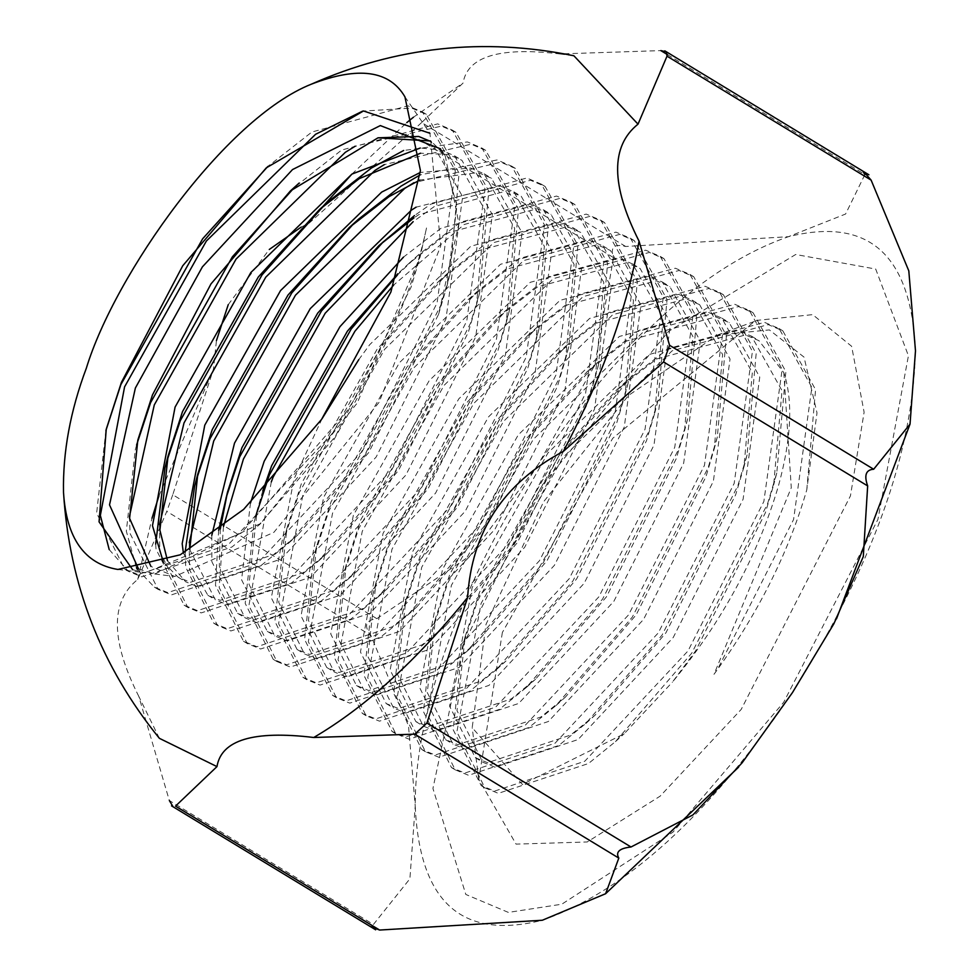 <?xml version="1.0" encoding="UTF-8"?>
<svg xmlns="http://www.w3.org/2000/svg" width="979" height="979" viewBox="0 0 979 979"><rect width="100%" height="100%" fill="white"/><g stroke="black" fill="none" stroke-linecap="round" stroke-linejoin="round"><path stroke-width="0.73" stroke-dasharray="4.89 3.67" d="M163.407 562.325L178.178 577.231L190.513 582.272L273.557 554.603L297.897 534.803L368.728 452.518L438.555 314.345L458.906 223.445L445.151 155.416L432.192 142.236M692.165 300.112L699.593 304.628L730.04 359.073L713.373 481.252L643.546 619.426L548.375 721.499L465.331 749.18L453.008 744.15L427.285 692.569L435.459 618.434L449.899 574L525.662 439.436L586.996 371.824L626.78 340.961L715.759 316.902L729.196 322.605L759.753 377.111L743.085 499.29L673.258 637.464L578.087 739.537L495.044 767.218L482.72 762.188L456.997 710.619L465.172 636.472L479.6 592.038L555.374 457.474L616.709 389.875L656.493 359.012L745.472 334.94L758.933 340.668L783.836 372.669C793.198 401.011 791.387 438.788 778.427 485.976C757.844 555.558 722.514 620.943 672.414 682.13L695.543 650.998L765.37 512.825L773.643 485.033L782.037 390.645L751.468 336.127L738.044 330.437L649.065 354.496L547.946 452.959L472.172 587.535L449.569 706.104L475.292 757.673L487.615 762.702L570.659 735.033L594.999 715.245L665.83 632.96L735.657 494.787L743.93 466.995L752.325 372.595L721.792 318.102L708.331 312.387L619.352 336.458L518.234 434.921L442.471 569.484L419.856 688.066L445.58 739.634L457.903 744.664L540.946 716.983L565.287 697.195L636.117 614.91L705.945 476.736L714.217 448.945L722.612 354.557L692.153 300.112L678.618 294.349L589.639 318.408L488.521 416.883L412.759 551.446L390.144 670.015L415.855 721.584L428.19 726.626L511.234 698.945L535.574 679.157L606.417 596.872L676.232 458.698L684.517 430.907L692.899 336.519L662.318 281.989L648.918 276.298L559.927 300.369L458.808 398.832L383.046 533.396L360.443 651.977L386.167 703.546L398.49 708.576L481.521 680.907L505.862 661.119L576.704 578.822L646.532 440.648L654.804 412.857L663.199 318.469L632.691 264L619.205 258.26L530.226 282.331L429.108 380.794L353.333 515.358L330.731 633.927L356.442 685.496L368.777 690.538L451.821 662.856L476.161 643.068L546.992 560.783L616.819 422.61L625.091 394.818L633.486 300.431L603.003 245.962L589.493 240.21L500.514 264.281L399.395 362.744L323.633 497.308L301.018 615.889L326.729 667.458L339.064 672.487L422.108 644.818L446.448 625.03L517.279 542.745L587.106 404.572L595.379 376.768L603.774 282.38L573.18 227.85L559.78 222.172L470.801 246.243L369.683 344.706L358.828 359.562M322.03 418.731L293.92 479.269L271.305 597.839L297.041 649.42L309.352 654.449L392.395 626.768L416.736 606.98L487.566 524.695L557.394 386.521L565.666 358.73L574.061 264.342L543.59 209.885L530.067 204.134L441.088 228.193L403.458 257.134M250.465 503.035L241.593 579.801L267.304 631.369L279.651 636.399L362.683 608.73L387.023 588.942L457.866 506.657L527.681 368.483L535.966 340.68L544.348 246.292L513.84 191.811L500.367 186.083L416.099 207.169M211.807 535.329L211.892 561.762L237.603 613.331L249.939 618.361L332.97 590.68L357.311 570.892L428.153 488.607L497.981 350.433L506.253 322.642L514.648 228.254L484.067 173.736L470.654 168.045L420.334 172.439M183.403 553.147L207.903 595.293L220.226 600.323L303.27 572.642L327.61 552.854L398.441 470.569L468.268 332.395L476.54 304.604L484.935 210.216L454.476 155.759L440.942 149.995L420.26 148.013M699.593 304.628L686.046 298.852L597.068 322.923L557.284 353.786L495.949 421.386L420.187 555.95L405.759 600.384L397.572 674.531L423.283 726.088L435.618 731.129L518.662 703.46L613.833 601.375L683.66 463.214L700.328 341.022L669.771 286.517L656.346 280.814L567.355 304.885L527.571 335.736L466.237 403.348L390.474 537.912L376.046 582.346L367.859 656.481L393.595 708.062L405.918 713.091L488.949 685.41L584.133 583.337L653.96 445.164L670.627 322.984L640.095 268.491L626.633 262.764L537.655 286.835L497.87 317.698L436.536 385.298L360.761 519.861L346.333 564.296L338.159 638.443L363.87 690.011L376.205 695.041L459.237 667.372L554.42 565.299L624.247 427.125L640.915 304.934L610.455 250.489L596.921 244.726L507.942 268.797L468.158 299.647L406.823 367.26L331.049 501.823L316.621 546.258L308.446 620.392L334.157 671.961L346.493 677.003L429.536 649.322L524.707 547.249L594.534 409.075L611.202 286.896L580.608 232.366L567.208 226.687L478.229 250.746L438.445 281.609L377.111 349.222L301.348 483.785L286.92 528.219L278.734 602.354L304.469 653.935L316.78 658.953L399.824 631.284L494.995 529.211L564.822 391.037L581.489 268.846L550.993 214.377L537.495 208.637L448.517 232.708L408.732 263.571L397.829 273.753M262.776 490.871L257.208 510.169L249.021 584.316L274.744 635.873L287.067 640.915L370.111 613.233L465.294 511.16L535.109 372.987L551.777 250.808L521.293 196.351L507.795 190.599L418.804 214.658L413.982 217.864M220.299 529.003L219.32 566.266L245.031 617.835L257.367 622.877L340.398 595.195L435.582 493.122L505.409 354.949L522.076 232.769L491.47 178.239L478.082 172.549L419.795 180.063M189.742 549.635L215.331 599.797L227.654 604.826L310.698 577.157L405.869 475.072L475.696 336.911L492.364 214.719L461.892 160.262L448.37 154.511L420.542 153.213M167.495 560.698L185.606 581.746L197.942 586.788L280.985 559.107L376.156 457.034L445.983 318.86L462.651 196.681L431.115 141.6M502.386 632.41L478.78 779.296L516.055 844.118L587.241 841.977L660.152 796.147L741.189 709.432L850.445 495.888L864.114 412.208L851.632 346.297L812.692 314.638L757.501 320.317L754.295 321.54L612.695 438.335L502.386 632.41M783.836 372.669L791.289 487.75L713.997 674.311C757.55 614.543 788.474 553.074 806.769 489.879L817 412.881L804.04 357.127L769.384 329.911L717.534 335.014L628.555 395.394L543.565 501.811L486.012 624.333L472.184 727.678L522.358 784.448L624.161 733.773L672.414 682.13M138.577 569.032L154.755 574L260.83 523.386L357.151 403.103L420.187 256.682L426.514 227.985C413.75 287.924 387.06 349.185 346.444 411.767L241.299 533.065L145.161 572.813L132.667 569.705M404.927 96.835L429.952 133.279L440.77 245.815L379.057 402.345L273.887 532.331L174.8 576.46L150.925 566.413M438.555 314.345L446.889 286.321L456.973 205.529L440.648 148.869M159.381 738.325L138.798 696.387L169.33 800.541L373.415 924.482L409.907 878.775L415.231 806.084L408.512 725.892L370.857 635.359C363.576 625.752 365.571 620.184 376.866 618.679L469.81 555.986L538.279 464.315L594.877 365.069L613.503 257.599C610.052 247.173 614.127 243.477 625.703 246.5L788.401 236.698L845.599 214.022L864.91 174.543L667.666 54.763M625.703 246.5L421.619 122.559L463.067 83.056C467.448 56.427 499.706 46.723 559.841 53.943L660.825 50.602M301.153 227.128L309.205 223.077L409.418 133.658L613.503 257.599M376.866 618.679L172.769 494.738L213.459 369.169L216.445 340.594M228.242 304.653L269.274 249.474M138.798 696.387C110.578 640.462 110.235 601.461 137.77 579.409L166.773 511.405L370.857 635.359M463.605 644.072L432.926 788.474L465.82 894.463L508.37 912.404L561.775 904.217L672.977 832.15L783.677 702.286L877.918 519.445L908.426 355.769L875.703 269.054L795.694 254.491L668.547 331.367L542.085 485.278L463.605 644.072M421.619 122.559L409.418 133.658M309.205 223.077L322.886 206.483M351.889 174.115L406.762 122.644M413.432 117.235L463.067 83.056M172.769 494.738L166.773 511.405M137.77 579.409L151.99 518.246M158.928 495.912L213.459 369.169M559.841 53.943L573.902 55.779M713.997 674.311L717.742 668.963L793.577 519.519L811.872 387.39L779.1 328.565L764.489 322.348L668.4 348.548L625.973 381.529L559.168 455.308L477.385 601.143L462.039 648.539L453.155 729.661L481.191 785.611L494.591 791.093L584.744 761.27L688.029 650.913L763.865 501.468L782.16 369.34L749.388 310.514L734.776 304.298L638.687 330.51L596.26 363.49L529.468 437.258L447.684 583.092L432.339 630.5L423.442 711.611L451.478 767.56L464.89 773.043L555.032 743.232L658.316 632.875L734.164 483.43L752.447 351.302L719.675 292.476L705.064 286.26L608.975 312.46L566.547 345.44L499.755 419.22L417.972 565.054L402.626 612.45L393.742 693.573L421.765 749.522L435.178 755.005L525.319 725.194L628.604 614.824L704.452 465.392L722.735 333.252L689.962 274.426L675.363 268.222L579.274 294.422L536.835 327.402L470.042 401.17L388.259 547.004L372.913 594.412L364.029 675.534L392.065 731.472L405.465 736.967L495.607 707.144L598.903 596.786L674.739 447.342L693.034 315.214L660.25 256.388L645.65 250.171L549.562 276.384L507.122 309.352L440.33 383.132L358.547 528.966L343.201 576.362L334.316 657.484L362.352 713.434L375.752 718.916L465.906 689.106L569.191 578.748L645.026 429.304L663.321 297.175L630.549 238.35L615.938 232.133L519.849 258.334L477.422 291.314L410.617 365.094L328.834 510.916L313.488 558.324L304.604 639.446L332.64 695.396L346.04 700.878L436.193 671.056L539.478 560.698L615.314 411.253L633.609 279.125L600.837 220.299L586.225 214.083L490.136 240.296L447.709 273.263L380.917 347.043L299.133 492.878L283.788 540.273L274.891 621.396L302.927 677.346L316.339 682.828L406.481 653.017L509.765 542.66L585.613 393.215L603.896 261.087L571.124 202.261L556.525 196.045L460.436 222.245L417.996 255.225L397.376 275.05M255.739 516.043L254.075 522.235L245.191 603.358L273.214 659.308L286.627 664.79L376.768 634.967L480.053 524.609L555.901 375.165L574.183 243.037L541.411 184.211L526.812 177.994L430.723 204.207L414.46 215.588M388.284 237.187L383.572 241.495M226.027 497.993L224.362 504.197M218.647 530.275L215.478 585.307L243.514 641.257L256.914 646.74L347.055 616.929L450.352 506.571L526.188 357.127L544.483 224.999L511.711 166.173L497.099 159.956L420.187 174.862M358.571 219.137L353.86 223.445M196.314 479.955L194.65 486.147M185.104 552.229L185.765 567.269L213.801 623.219L227.201 628.702L317.355 598.891L420.64 488.521L496.475 339.089L514.77 206.948L481.998 148.123L467.387 141.918L403.666 150.485M328.871 201.099L324.147 205.406M166.614 461.904L164.949 468.109M155.661 544.043L156.053 549.231L184.089 605.169L197.489 610.651L287.642 580.841L390.927 470.483L466.763 321.039L485.058 188.91L452.286 130.085L437.674 123.868L341.585 150.081L294.679 187.148M136.595 444.98L135.237 450.059L126.34 531.181L136.485 567.844M137.256 569.215L154.376 587.131L167.788 592.613L257.93 562.803L361.214 452.445L437.062 303L455.345 170.872L422.573 112.047L407.974 105.83L311.885 132.03L267.83 166.467M105.879 430.638L96.64 513.143L124.676 569.093L138.076 574.575L228.217 544.752L331.502 434.395L346.444 411.767M806.769 489.879L815.58 389.642L782.808 330.816L768.197 324.6L672.12 350.812L562.888 457.56L481.105 603.394L456.875 731.913L484.899 787.862L498.311 793.345L588.452 763.534L615.436 741.629L691.737 653.177L767.585 503.732L776.775 472.979L785.868 371.604L753.096 312.778L738.496 306.562L642.408 332.762L533.176 439.522L451.392 585.344L427.162 713.875L455.198 769.824L468.598 775.307L558.74 745.484L585.723 723.591L662.037 635.126L737.872 485.682L747.063 454.929L756.167 353.554L723.383 294.728L708.784 288.511L612.695 314.724L503.463 421.472L421.68 567.306L397.45 695.824L425.486 751.774L438.886 757.256L529.039 727.446L556.023 705.541L632.324 617.088L708.16 467.644L717.35 436.891L726.455 335.516L693.683 276.69L679.071 270.473L582.982 296.674L473.75 403.434L391.967 549.268L367.737 677.786L395.773 733.736L409.173 739.218L499.327 709.408L526.31 687.503L602.611 599.038L678.447 449.594L687.637 418.841L696.742 317.465L663.97 258.64L649.358 252.435L553.27 278.636L444.05 385.383L362.267 531.218L338.024 659.736L366.06 715.686L379.473 721.168L469.614 691.358L496.598 669.465L572.899 581L648.747 431.555L657.937 400.803L667.029 299.427L634.257 240.601L619.658 234.385L523.569 260.585L414.337 367.345L332.554 513.18L308.324 641.698L336.36 697.648L349.76 703.13L439.901 673.319L466.885 651.414L543.186 562.949L619.034 413.517L628.224 382.752L637.317 281.377L604.545 222.551L589.945 216.347L493.857 242.547L384.625 349.295L302.841 495.129L278.611 623.66L306.647 679.597L320.047 685.092L410.189 655.269L437.172 633.376L513.486 544.911L589.321 395.467L598.512 364.714L607.616 263.339L574.844 204.513L560.233 198.296L464.144 224.509L393.631 285.085M271.305 481.913L248.899 605.609L276.935 661.559L290.335 667.042L380.488 637.231L407.472 615.326L483.773 526.873L559.609 377.429L568.799 346.664L577.904 245.301L545.132 186.475L530.52 180.258L434.431 206.459L413.15 221.682M223.481 526.531L219.186 587.571L247.222 643.521L260.622 649.004L350.776 619.181L377.759 597.288L454.06 508.823L529.896 359.379L539.086 328.626L548.191 227.25L515.419 168.425L500.807 162.208L413.995 182.657M189.216 542.635L189.485 569.521L217.509 625.471L230.922 630.953L321.063 601.143L348.047 579.238L424.348 490.785L500.196 341.341L509.386 310.588L518.478 209.212L485.706 150.387L471.107 144.17L384.282 164.619M159.504 524.585L159.773 551.483L187.809 607.433L201.209 612.915L291.35 583.092L318.334 561.2L394.647 472.735L470.483 323.29L479.673 292.537L488.778 191.162L455.994 132.336L441.394 126.12L355.206 146.201M129.412 516.545L130.06 533.433L158.096 589.382L171.496 594.865L261.65 565.054L288.621 543.161L364.934 454.697L440.77 305.252L449.961 274.499L459.065 173.124L426.293 114.298L411.682 108.082L362.671 111.129M109.207 549.598L128.384 571.344L141.784 576.827L231.937 547.016L258.921 525.111L335.222 436.646L411.058 287.214L420.248 256.449L426.514 227.985M538.279 464.315C499.951 523.067 469.724 582.946 447.574 643.974C425.816 704.892 415.035 758.933 415.231 806.084C419.489 902.283 461.855 940.329 542.317 920.248C626.095 890.927 709.469 815.054 792.439 692.63C871.971 567.11 912.979 453.191 915.487 350.849C911.229 254.662 868.862 216.616 788.401 236.698C704.611 266.019 621.237 341.891 538.279 464.315M751.578 336.201L759.006 340.704M475.28 757.673L482.708 762.176M721.866 318.151L729.294 322.666M445.567 739.622L452.996 744.138M415.855 721.584L423.283 726.1M662.44 282.062L669.869 286.578M386.154 703.546L393.582 708.05M632.74 264.024L640.168 268.54M356.442 685.496L363.87 690.011M603.027 245.986L610.455 250.489M326.729 667.458L334.157 671.961M573.315 227.936L580.743 232.451M297.029 649.407L304.445 653.923M543.614 209.898L551.042 214.401M267.316 631.369L274.744 635.873M513.902 191.847L521.33 196.363M237.603 613.319L245.031 617.835M484.189 173.809L491.617 178.313M207.891 595.281L215.319 599.797M454.476 155.771L461.904 160.275M178.178 577.231L185.606 581.746M478.78 779.296L472.184 727.678M717.534 335.014L757.538 320.304M117.884 569.46L145.161 572.813M154.755 574L174.8 576.46M441.137 149.579L445.151 155.416M742.094 762.837L738.582 767.193M836.507 618.838L833.839 623.819M779.1 328.565L782.808 330.816M481.191 785.611L484.899 787.862M749.388 310.514L753.096 312.778M451.478 767.56L455.198 769.824M719.675 292.476L723.383 294.728M421.765 749.522L425.486 751.774M689.962 274.426L693.683 276.69M392.065 731.472L395.773 733.736M660.25 256.388L663.97 258.64M362.352 713.434L366.06 715.686M630.549 238.35L634.257 240.601M332.64 695.396L336.36 697.648M600.837 220.299L604.545 222.551M302.927 677.346L306.647 679.597M571.124 202.261L574.844 204.513M273.214 659.308L276.935 661.559M541.411 184.211L545.132 186.475M243.514 641.257L247.222 643.521M511.711 166.173L515.419 168.425M213.801 623.219L217.509 625.471M481.998 148.123L485.706 150.387M184.089 605.169L187.809 607.433M452.286 130.085L455.994 132.336M154.376 587.131L158.096 589.382M422.573 112.047L426.293 114.298M124.676 569.093L128.384 571.344M615.436 741.629L624.161 733.773M776.775 472.979L773.643 485.033M585.723 723.591L594.999 715.245M747.063 454.929L743.93 466.995M556.023 705.541L565.287 697.195M717.35 436.891L714.217 448.945M526.31 687.503L535.574 679.157M687.637 418.841L684.517 430.907M496.598 669.465L505.862 661.119M657.937 400.803L654.804 412.857M466.885 651.414L476.161 643.068M628.224 382.752L625.091 394.818M437.172 633.376L446.448 625.03M598.512 364.714L595.379 376.768M407.472 615.326L416.736 606.98M568.799 346.664L565.666 358.73M377.759 597.288L387.023 588.942M539.086 328.626L535.966 340.68M348.047 579.238L357.311 570.892M509.386 310.588L506.253 322.642M318.334 561.2L327.61 552.854M479.673 292.537L476.54 304.604M288.621 543.161L297.897 534.803M449.961 274.499L446.889 286.321M258.921 525.111L260.83 523.386M616.709 389.875L625.973 381.529M465.172 636.472L462.039 648.539M586.996 371.824L596.26 363.49M435.459 618.434L432.339 630.5M557.284 353.786L566.547 345.44M405.759 600.384L402.626 612.45M527.571 335.736L536.835 327.402M376.046 582.346L372.913 594.412M497.87 317.698L507.122 309.352M346.333 564.296L343.201 576.362M468.158 299.647L477.422 291.314M316.621 546.258L313.488 558.324M438.445 281.609L447.709 273.263M286.92 528.219L283.788 540.273M408.732 263.571L417.996 255.225M257.208 510.169L254.075 522.235M266.239 167.898L269.445 165.01M137.831 440.048L135.237 450.059M106.246 429.243L105.524 432.02"/><path stroke-width="1.47" d="M430.111 140.964L378.016 137.806L418.657 136.46L431.115 141.6M358.828 359.562L322.03 418.731M403.458 257.134L339.97 326.656L264.208 461.231L250.465 503.035M416.099 207.169L411.388 210.155L310.27 308.618L234.495 443.181L211.807 535.329M420.334 172.439L381.675 192.104L280.557 290.579L204.782 425.143L182.18 543.712L183.403 553.147M420.26 148.013L351.963 174.066L250.844 272.529L175.082 407.093L152.467 525.674L163.407 562.325M397.829 273.753L347.398 331.171L271.636 465.735L262.776 490.871M413.982 217.864L379.02 245.521L317.685 313.133L241.923 447.697L227.495 492.131L220.299 529.003M419.795 180.063L389.104 196.62L349.319 227.483L287.985 295.083L212.21 429.646L197.782 474.081L189.742 549.635M420.542 153.213L359.391 178.582L319.607 209.433L258.272 277.045L182.51 411.608L168.07 456.043L159.895 530.177L167.495 560.698M86.36 368.141C114.837 274.695 224.974 118.398 311.42 84.145C358.277 66.119 389.434 70.341 404.927 96.835L420.432 170.542L390.915 291.987L321.589 419.379L243.624 509.398L180.246 554.799L117.884 569.46C84.475 563.916 66.352 538.217 63.513 492.339C62.729 452.188 70.353 410.776 86.36 368.141M132.667 569.705L99.063 521.856L106.246 429.243L121.42 382.348L182.743 265.762L266.239 167.898L363.478 110.957L429.952 133.279M440.648 148.869L380.329 125.581L292.525 169.563L202.396 266.875L135.383 388.002L109.513 504.858L138.577 569.032M150.925 566.413L129.595 518.405L137.831 440.048L152.467 394.929L210.987 283.91L290.384 190.954L378.016 137.806M216.445 340.594L228.242 304.653M269.274 249.474L301.153 227.128M864.91 174.543C861.239 169.159 863.294 171.019 871.114 180.112L908.806 270.877L915.487 350.849L910.029 424.115L873.672 469.247C865.925 469.724 863.919 475.28 867.663 485.914L863.294 556.623L833.851 623.831L792.439 692.63L742.094 762.849L692.961 814.883L631.014 846.994C619.438 848.291 615.375 851.999 618.814 858.093L605.609 893.729L542.317 920.248L379.619 930.05L369.866 926.293M618.814 858.093L414.729 734.152L313.757 737.493C253.61 730.261 221.352 739.965 216.971 766.606L175.522 806.109L379.619 930.05M867.663 485.914L663.578 361.973L563.366 451.38C503.573 483.149 471.658 531.854 467.619 597.484L426.93 723.053L631.014 846.994M871.114 180.112L667.017 56.17L638.014 124.162C610.48 146.226 610.835 185.227 639.054 241.152L669.575 345.293L873.672 469.247M322.886 206.483L351.889 174.115M406.762 122.644L413.432 117.235M151.99 518.246L158.928 495.912M169.33 800.541L173.112 806.806M216.971 766.606L159.381 738.325C101.216 666.577 69.264 584.573 63.513 492.339M414.729 734.152L426.93 723.053M467.619 597.484C416.479 660.678 365.191 707.352 313.757 737.493M667.017 56.17L666.369 51.801L660.825 50.602L667.666 54.763M311.42 84.145C395.969 46.711 483.467 37.251 573.902 55.779L638.014 124.162M663.578 361.973L669.575 345.293M639.054 241.152C627.502 307.112 602.269 377.184 563.366 451.38M397.376 275.05L351.204 329.005L269.421 474.839L255.739 516.043M414.46 215.588L379.02 245.521M383.572 241.495L321.491 310.955L239.708 456.789L226.027 497.993M227.495 492.131L218.647 530.275M420.187 174.862L401.011 186.157L358.571 219.137L349.319 227.483M353.86 223.445L291.779 292.917L209.995 438.751L196.314 479.955M197.782 474.081L194.65 486.147L185.104 552.229M403.666 150.485L371.298 168.119L328.871 201.099L319.607 209.433M324.147 205.406L262.066 274.866L180.283 420.701L166.614 461.904M168.07 456.043L164.949 468.109L155.661 544.043M294.679 187.148L232.366 256.828L150.582 402.663L136.595 444.98M136.485 567.844L137.256 569.215M267.83 166.467L202.653 238.778L120.87 384.612L105.879 430.638M393.631 285.085L354.912 331.257L273.129 477.091L271.305 481.913M413.15 221.682L325.199 313.219L243.428 459.041L223.481 526.531M413.995 182.657L404.719 188.421L295.499 295.168L213.716 441.003L189.216 542.635M384.282 164.619L375.018 170.37L265.786 277.13L184.003 422.965L159.504 524.585M355.206 146.201L345.306 152.332L236.074 259.08L154.29 404.914L129.412 516.545M362.671 111.129L315.593 134.282L206.361 241.042L124.578 386.876L100.347 515.395L109.207 549.598M738.582 767.193L605.597 893.729M910.029 424.115L836.507 618.838M290.384 190.954L299.158 183.049M664.802 50.847L868.887 174.788M171.545 805.864L375.642 929.805"/></g></svg>
